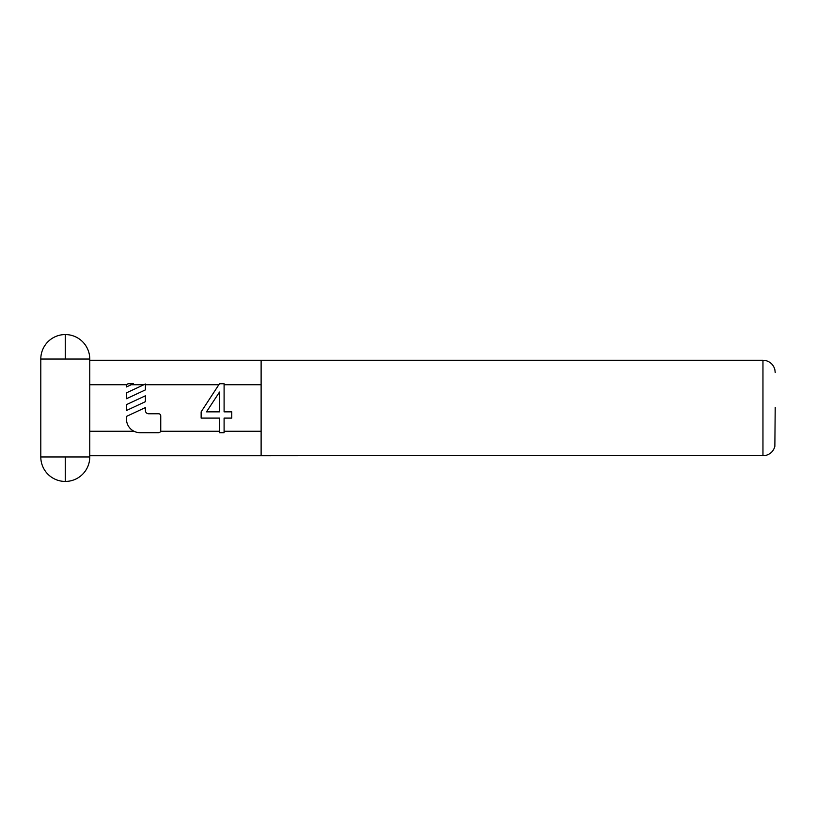 <?xml version="1.0" encoding="UTF-8"?>
<svg xmlns="http://www.w3.org/2000/svg" width="816" height="816" viewBox="0 0 816 816"><rect width="100%" height="100%" fill="white"/><g stroke="black" fill="none" stroke-linecap="round" stroke-linejoin="round"><path stroke-width="1.22" d="M775.2 407.388L774.863 446.352C773.588 450.952 770.661 453.941 766.102 455.328L261.12 455.736L261.12 360.264L762.96 360.264L762.96 455.736M219.504 418.098L219.504 432.684L224.094 432.684L224.094 418.098L231.744 418.098L231.744 411.845L224.094 411.845L224.094 383.724L219.504 383.724L201.144 411.845L201.144 418.098L219.504 418.098M89.76 384.744L89.76 456.96L65.28 456.96L65.28 481.44A24.48 24.48 0 0 1 40.8 456.96L40.8 359.04L65.28 359.04L65.28 334.56A24.48 24.48 0 0 1 89.76 359.04L89.76 384.744L126.796 384.744M158.61 432.684A2.142 2.142 0 0 0 160.752 430.542L160.752 415.905A2.142 2.142 0 0 0 158.61 413.763L148.614 413.763A3.213 3.213 0 0 1 145.401 410.55L145.401 407.582L126.48 416.405L126.48 419.118A13.566 13.566 0 0 0 140.046 432.684L158.61 432.684M145.401 401.676L145.401 395.801L126.48 404.624L126.48 410.499L145.401 401.676M145.401 389.895L145.401 384.02L126.48 392.843L126.48 398.718L145.401 389.895M126.48 385.866L126.48 386.937L133.375 383.724L128.622 383.724A2.142 2.142 0 0 0 126.48 385.866M219.504 392.057L219.504 411.845L206.499 411.845L219.504 392.057M65.28 359.04L89.76 359.04A24.48 24.48 0 0 0 65.28 334.56A24.48 24.48 0 0 0 40.8 359.04A24.48 24.48 0 0 1 65.28 334.56M65.28 456.96L40.8 456.96A24.48 24.48 0 0 0 65.28 481.44A24.48 24.48 0 0 0 89.76 456.96A24.48 24.48 0 0 1 65.28 481.44M219.504 431.256L160.63 431.256M133.987 431.256L89.76 431.256M261.12 431.256L224.094 431.256M218.841 384.744L145.401 384.744M143.851 384.744L131.182 384.744M261.12 384.744L224.094 384.744M762.96 360.264L766.102 360.672C770.661 362.059 773.588 365.048 774.863 369.648L775.2 372.504M89.76 455.736L261.12 455.736M89.76 360.264L261.12 360.264"/></g></svg>
